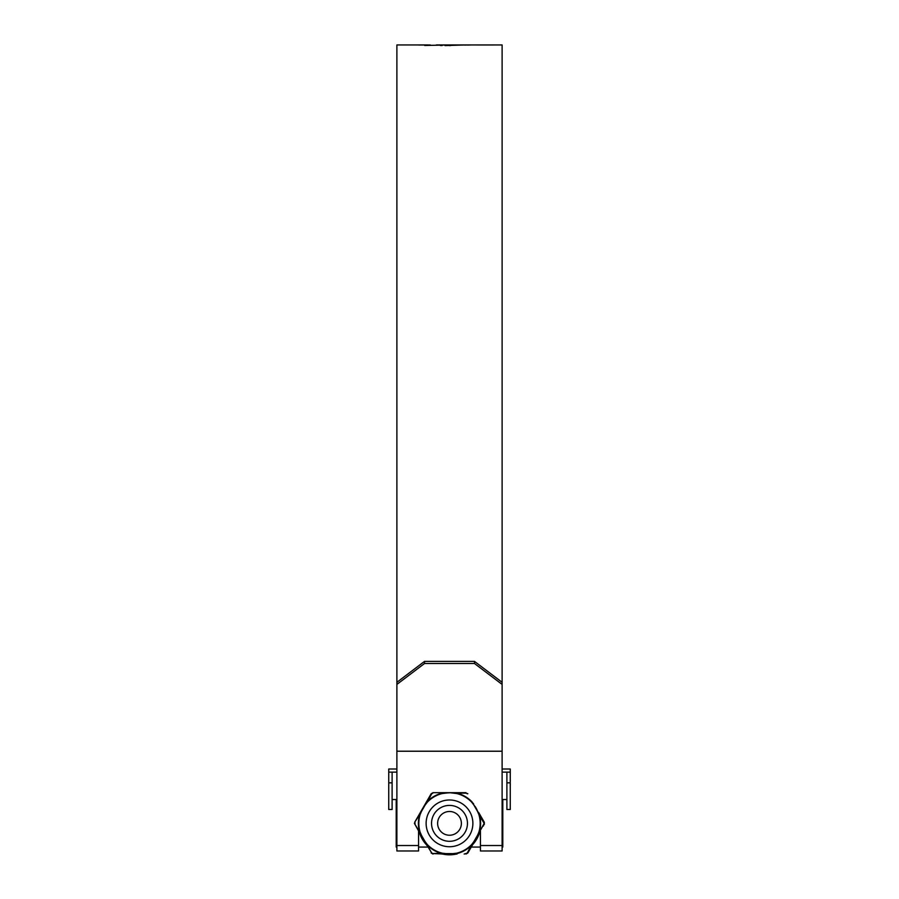 <?xml version="1.0" encoding="UTF-8"?>
<svg xmlns="http://www.w3.org/2000/svg" width="899" height="899" viewBox="0 0 899 899"><rect width="100%" height="100%" fill="white"/><g stroke="black" fill="none" stroke-linecap="round" stroke-linejoin="round"><path stroke-width="1.35" d="M510.261 782.838L510.261 809.482L506.89 809.482L506.89 782.838L510.261 782.838L510.261 772.129L506.89 772.129L506.89 782.838M502.114 769.005L510.261 769.005L510.261 772.129M396.886 772.129L388.739 772.129L388.739 769.005L396.886 769.005M506.89 772.129L502.114 772.129M388.739 782.838L388.739 809.482L392.11 809.482L392.11 782.838L388.739 782.838L388.739 772.129M392.11 772.129L392.11 782.838M437.622 823.36A11.878 11.878 0 0 0 449.5 835.238A11.878 11.878 0 0 0 461.378 823.36A11.878 11.878 0 0 0 449.5 811.482A11.878 11.878 0 0 0 437.622 823.36M467.458 823.36A17.958 17.958 0 0 1 449.5 841.307A17.958 17.958 0 0 1 431.542 823.36A17.958 17.958 0 0 1 449.5 805.403A17.958 17.958 0 0 1 467.458 823.36M502.114 684.42L474.492 663.507L474.492 661.394L502.114 682.307L502.114 850.982L480.437 850.982L480.437 831.159M502.114 682.307L502.114 44.95L492.169 44.95M474.492 661.394L424.508 661.394L424.508 663.507L396.886 684.42L396.886 44.95L427.104 44.961M473.942 44.95L436.397 44.95M425.575 44.972L418.81 45.017M424.688 45.467L446.567 45.017L424.688 45.467M426.407 44.95L430.385 44.995M445.016 45.568L464.952 44.972L445.016 45.568M464.637 45.085L467.862 44.972L464.637 45.085M467.57 45.074L470.806 44.961L467.57 45.074M473.998 44.95L477.942 44.95M492.989 44.961L477.122 44.961M418.563 831.159L418.563 850.982L396.886 850.982L396.886 751.216L502.114 751.216M396.886 682.307L424.508 661.394M474.492 663.507L424.508 663.507M396.886 684.42L396.886 751.216M478.268 44.961L491.843 44.961M442.207 45.512L440.364 45.501M450.601 45.523L449.298 45.568M450.174 45.523L450.174 44.961M490.854 44.95L481.134 44.95M482.471 44.95L484.909 44.95M502.114 799.661L502.799 799.661L502.799 847.06L502.114 847.06M396.886 799.661L396.201 799.661L396.201 847.06L396.886 847.06M467.323 793.806L466.188 793.154L456.748 793.109A31.105 31.105 0 0 1 472.076 801.964L479.324 814.505A31.105 31.105 0 0 1 479.324 832.204L484.179 823.36L478.909 814.629L476.077 808.01L471.761 802.256A30.678 30.678 0 0 0 456.647 793.525L449.5 792.671L442.353 793.525A30.678 30.678 0 0 0 427.239 802.256L422.923 808.01L420.091 814.629L420.384 812.415L431.16 793.738L433.026 792.671L454.579 792.671L456.647 793.525M420.091 814.629A30.678 30.678 0 0 0 420.091 832.092L422.923 838.7L414.394 823.36L419.676 832.204A31.105 31.105 0 0 1 419.676 814.505L414.686 822.282L420.384 812.415M420.384 834.306L420.091 832.092M483.999 824.012L472.076 844.757A31.105 31.105 0 0 1 456.748 853.612L442.252 853.612A31.105 31.105 0 0 1 426.924 844.757L431.677 852.915L422.923 838.7L427.239 844.464A30.678 30.678 0 0 0 442.353 853.196L449.5 854.05L456.647 853.196A30.678 30.678 0 0 0 471.761 844.464L476.077 838.7L478.909 832.092A30.678 30.678 0 0 0 478.909 814.629M425.463 803.616L426.924 801.964A31.105 31.105 0 0 1 442.252 793.109L442.353 793.525M433.026 792.671L444.421 792.671M432.812 793.154L431.677 793.806L427.239 802.256M473.537 803.616L471.761 802.256M478.616 834.306L478.909 832.092M454.579 854.05L456.647 853.196M466.188 853.567L467.323 852.915L471.761 844.464M425.463 843.105L427.239 844.464M431.677 852.915L432.812 853.567L442.353 853.196M484.314 824.428L484.314 822.282L483.415 826.001M465.974 854.05L467.84 852.971L464.165 854.05M431.16 852.971L433.026 854.05L431.16 852.971M415.001 822.709L415.001 824.012M432.812 853.567L444.421 854.05M467.323 852.915L468.75 851.409M483.999 822.709L483.415 820.708M466.188 793.154L467.84 793.738M431.677 793.806L430.25 795.312M415.585 820.708L414.686 822.282M473.537 843.105L467.84 852.971M478.616 812.415L484.314 822.282M454.579 792.671L465.974 792.671M502.114 845.532L480.437 845.532M418.563 845.532L396.886 845.532M419.485 832.744A31.454 31.454 0 0 0 426.362 844.667M442.623 854.05A31.454 31.454 0 0 0 456.377 854.05M472.638 844.667A31.454 31.454 0 0 0 479.515 832.744M426.126 823.36A23.374 23.374 0 0 1 449.5 799.986A23.374 23.374 0 0 1 472.874 823.36A23.374 23.374 0 0 1 449.5 846.734A23.374 23.374 0 0 1 426.126 823.36M425.811 842.869L420.766 834.115M451.051 854.005L454.546 853.623M476.818 837.34L478.234 834.115M476.818 809.381L473.189 803.852M451.062 792.704L444.454 793.098M420.766 812.606L425.811 803.852M449.5 792.671L454.546 793.098M476.099 808.044L478.234 812.606M475.268 840.037L473.189 842.869M447.938 854.005L444.454 853.623M506.89 799.537L502.114 799.537M396.886 799.537L392.11 799.537M474.447 44.95L473.043 44.95M502.114 850.982L480.437 850.982M418.563 850.982L396.886 850.982M481.965 44.95L479.246 44.95M479.841 832.182L472.312 845.229M457.029 854.05L441.971 854.05M426.688 845.229L419.159 832.182M480.437 847.06L471.256 847.06M427.744 847.06L418.563 847.06M422.182 837.34L422.901 838.677M423.732 840.026L422.923 838.7M475.268 806.695C474.728 805.729 477.549 810.482 475.268 806.695M447.949 792.704C450.264 792.648 450.264 792.648 447.949 792.704M423.732 806.684L422.935 807.987M422.182 809.37L422.923 808.01"/></g></svg>
